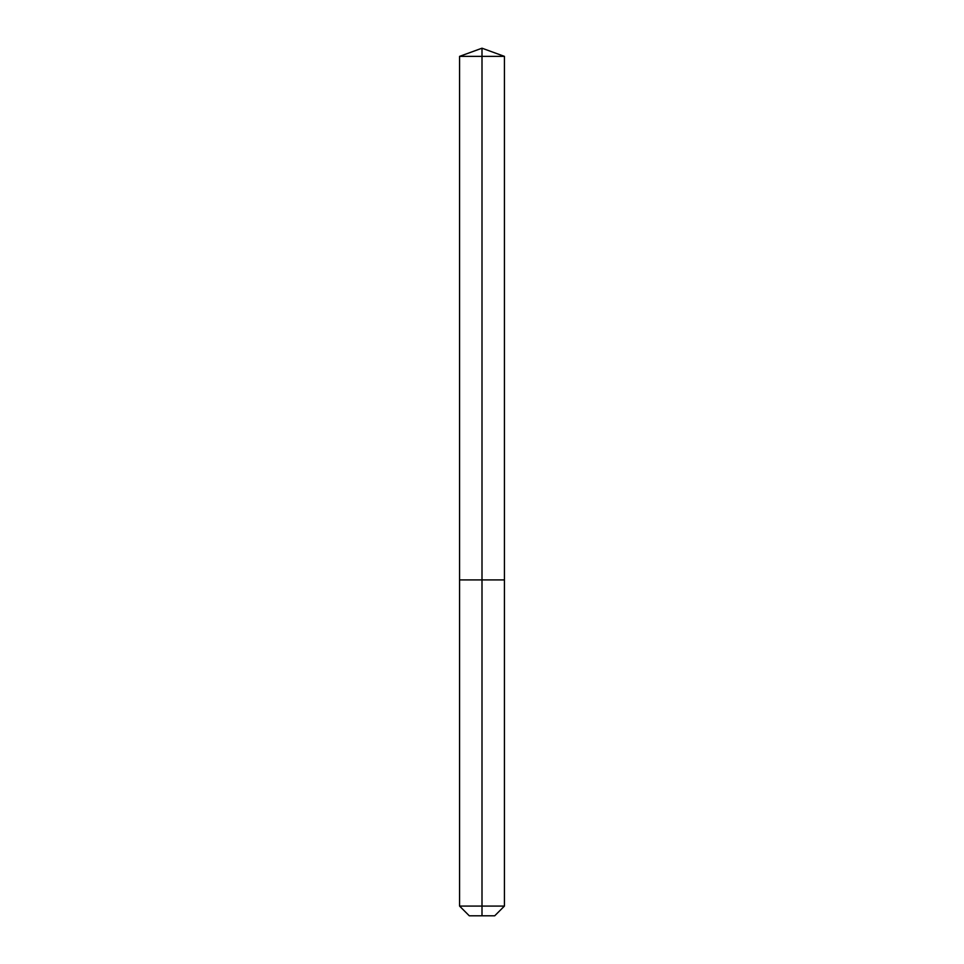 <?xml version="1.0" encoding="UTF-8"?>
<svg xmlns="http://www.w3.org/2000/svg" width="964" height="964" viewBox="0 0 964 964"><rect width="100%" height="100%" fill="white"/><g stroke="black" fill="none" stroke-linecap="round" stroke-linejoin="round"><path stroke-width="1.45" d="M459.563 906.076L504.437 906.076L494.713 915.8L469.287 915.8L459.563 906.076L459.563 579.918L482 579.918L482 56.37L504.437 56.37L482 48.2L482 56.37L459.563 56.37L459.563 579.918L504.437 579.918L504.437 56.37M482 915.8L482 579.918L504.437 579.918L504.437 906.076M482 48.2L459.563 56.37"/></g></svg>
